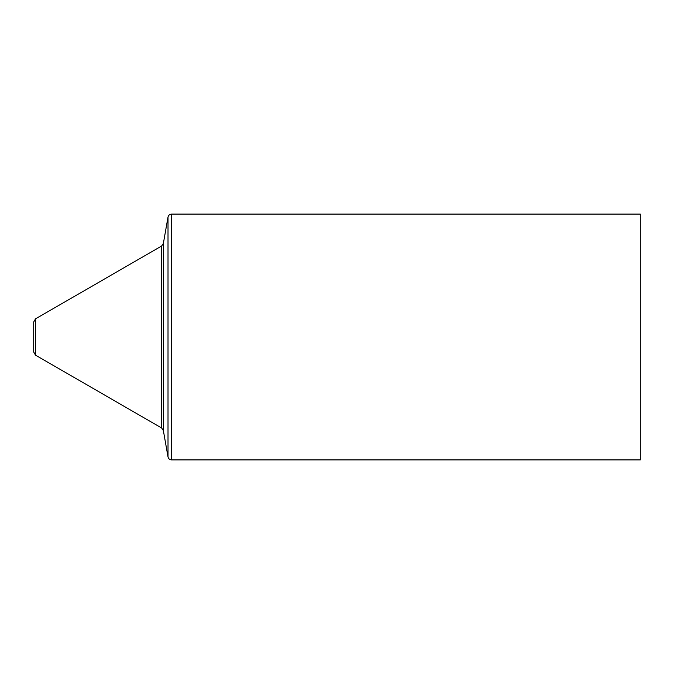 <?xml version="1.0" encoding="UTF-8"?>
<svg xmlns="http://www.w3.org/2000/svg" width="674" height="674" viewBox="0 0 674 674"><rect width="100%" height="100%" fill="white"/><g stroke="black" fill="none" stroke-linecap="round" stroke-linejoin="round"><path stroke-width="1.01" d="M171.567 214.105C169.663 214.239 168.475 215.233 168.011 217.087L168.011 456.913C168.475 458.767 169.663 459.761 171.567 459.895L171.567 214.105L640.3 214.105L640.3 459.895L171.567 459.895M35.503 318.853L33.7 321.987L33.7 352.013L35.503 355.147L35.503 318.853L161.592 246.035L163.344 243.533L168.011 217.087M168.011 456.913L163.344 430.467L163.344 243.533M161.592 246.035L161.592 427.965L35.503 355.147M163.344 430.467L161.592 427.965"/></g></svg>
